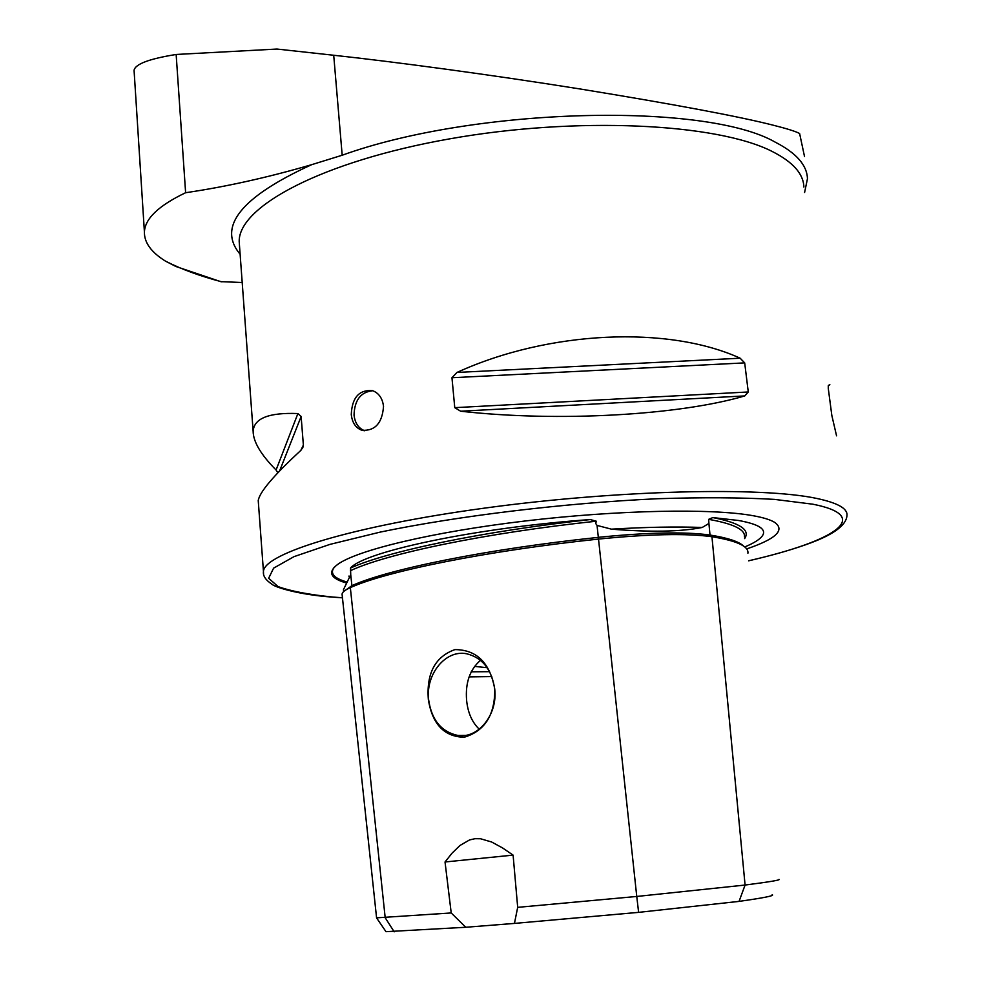 <?xml version="1.0" encoding="UTF-8"?>
<svg xmlns="http://www.w3.org/2000/svg" width="981" height="981" viewBox="0 0 981 981"><rect width="100%" height="100%" fill="white"/><g stroke="black" fill="none" stroke-linecap="round" stroke-linejoin="round"><path stroke-width="1.47" d="M747.902 553.247C748.908 546.331 736.927 540.813 711.948 536.717C686.639 533.259 648.809 534.044 598.484 539.084C486.466 550.881 386.256 571.273 350.34 587.631C345.03 589.986 342.271 592.156 342.062 594.13L342.161 595.038M744.616 538.606C750.539 529.924 739.956 522.922 712.844 517.576L708.662 519.341L708.92 523.449L702.212 527.471C680.606 531.763 650.329 532.327 611.396 529.151L597.049 525.424L595.712 523.511L596.313 521.218L590.255 519.562C482.689 531.297 387.115 551.383 350.524 568.036C364.307 551.494 476.962 527.557 590.255 519.562M350.524 568.036L350.732 574.682L343.448 589.704L343.595 591.003M364.699 430.757C358.543 428.378 354.987 423.142 354.043 415.073C354.533 400.052 360.8 391.934 372.805 390.732M383.522 406.355C382.283 423.118 375.073 431.088 361.915 430.279C355.747 428.023 352.204 422.762 351.272 414.522C352.032 397.575 359.107 389.604 372.498 390.634C378.813 393.001 382.492 398.249 383.522 406.355M428.341 699.478C432.278 724.15 444.209 736.743 464.123 737.258C484.7 731.127 494.927 715.112 494.78 689.226C490.034 662.898 476.741 649.692 454.914 649.606C435.208 656.669 426.355 673.297 428.341 699.478M428.587 699.465C431.493 719.931 441.315 731.936 458.041 735.468C478.323 738.73 497.747 714.548 494.743 689.251C491.8 669.496 482.431 657.675 466.637 653.763C445.766 649.447 425.693 673.861 428.587 699.465M480.506 660.311C469.85 669.569 465.215 682.874 466.6 700.238C467.802 712.611 472.02 722.261 479.268 729.202M712.844 517.576L738.705 520.506C758.877 524.21 766.786 529.286 762.421 535.773C759.981 539.268 754.303 542.898 745.388 546.675M746.664 548.931C776.045 538.925 785.376 530.059 774.647 522.346C770.392 519.746 763.255 517.539 753.249 515.736C712.341 508.195 617.858 509.961 525.08 520.997C432.241 531.996 356.961 550.194 337.648 564.431C327.458 572.205 330.303 578.373 346.195 582.922M474.51 666.381L487.189 667.718M828.185 386.036L829.84 384.65L828.32 385.459L828.258 388.28L831.827 415.417L836.56 435.834M804.592 192.497L807.449 178.763C807.069 165.213 796.364 153.036 775.346 142.22C706.197 102.098 475.074 107.199 342.185 155.231L311.676 164.673C267.923 177.451 225.9 186.807 185.617 192.717C158.628 205.618 144.894 218.726 144.415 232.056C144.207 242.565 151.221 252.252 165.47 261.13L175.857 266.476L220.664 281.633L242.209 282.516M804.518 156.531L799.613 133.514C795.799 131.429 786.97 128.658 773.151 125.176C738.828 116.432 674.572 104.391 580.396 89.026C489.311 74.495 393.639 61.742 333.712 55.255L276.961 49.05L176.151 54.47C149.222 58.799 135.194 64.084 134.066 70.325L134.201 72.459M460.629 411.211C557.772 422.21 679.404 415.233 744.787 395.919L748.27 391.971L744.689 362.884L740.152 358.212C668.564 325.434 548.698 330.474 456.974 372.449L451.959 377.734L454.767 407.667L460.629 411.211L744.787 395.919M258.408 502.934L258.236 500.592C259.511 492.168 273.699 475.454 300.787 450.451L303.374 445.08L301.13 416.496L297.905 413.541C268.953 412.412 254.03 418.311 253.135 431.235C253.208 441.695 260.848 454.632 276.078 470.009L277.77 472.609M465.779 927.266L451.211 912.955L376.532 917.848L385.987 931.68L465.779 927.266L514.449 923.415L638.619 912.367L636.755 896.462L517.686 907.351L514.449 923.415M772.157 894.721C775.002 895.628 763.966 897.86 739.061 901.392L638.619 912.367M451.211 912.955L445.031 861.98L452.045 853.176L460.052 845.426L469.556 839.932L474.927 838.706L480.469 838.743L491.677 842.017L502.517 847.915L513.1 855.113L517.686 907.351M779.024 879.368C780.753 880.018 769.435 881.919 745.082 885.046L636.755 896.462L598.336 537.367C487.152 549.029 387.642 569.336 351.897 585.669L350.732 574.682M445.031 861.98L513.1 855.113M185.617 192.717L176.151 54.47M711.004 536.57L710.011 535.037L708.92 523.449M351.357 587.19L351.897 585.669L343.939 591.31M702.212 527.471C676.559 526.527 646.295 527.091 611.396 529.151M334.116 567.435C329.739 573.419 333.981 578.263 346.833 581.978M748.626 560.825C774.009 554.952 795.137 548.82 812.047 542.407C826.112 537.036 846.407 527.704 846.995 515.258C847.547 508.44 837.443 502.836 816.707 498.434C761.992 486.625 617.343 489.96 484.798 508.084C352.056 526.11 264.073 553.578 263.448 571.445L263.533 573.627M748.626 560.776C834.426 541.254 874.267 516.337 812.844 504.197L774.438 499.378C741.501 497.502 702.629 497.281 657.834 498.716C564.786 502.983 458.335 515.883 380.395 532.058L329.972 544.381L294.006 556.644L273.613 568.134L268.647 578.25L278.064 586.589C290.83 591.187 309.174 594.694 333.123 597.073L342.455 597.76M239.56 246.574L239.192 241.449C238.542 206.501 322.062 161.387 449.433 138.897C576.595 116.224 717.025 123.287 772.072 151.405C792.918 161.939 803.513 173.821 803.88 187.077M342.185 155.231L333.712 55.255M221.939 281.866C200.198 276.164 181.375 269.248 165.47 261.13M240.124 254.251C217.071 226.881 240.921 197.022 311.676 164.673M394.203 931.815L385.19 917.726L350.34 587.631M469.126 676.878L491.8 676.571M471.223 671.801L489.58 671.678M596.313 521.218C485.362 532.965 386.134 553.762 350.413 570.709M743.573 546.086C739.085 541.598 727.902 537.919 710.011 535.037C685.069 531.604 647.84 532.364 598.324 537.318L597.049 525.424M744.456 536.877C745.413 529.63 733.481 523.78 708.662 519.341M739.061 901.392L745.082 885.046L711.948 536.717M301.314 449.936L303.374 445.08M279.585 470.99L301.13 416.496M276.078 470.009L297.905 413.541M454.767 407.667L748.27 391.971M451.959 377.734L744.689 362.884M456.974 372.449L740.152 358.212M349.641 577.601L348.88 576.08M361.915 430.279L364.368 430.733M464.712 735.443L458.041 735.468M342.455 597.834L332.657 597.122M253.135 431.235L239.536 246.28M332.154 597.086C298.089 594.682 274.312 586.957 271.958 584.21C265.655 580.09 262.822 575.835 263.448 571.445L258.236 500.592M343.657 591.555L343.448 589.704M376.581 917.885L342.062 594.13M302.332 448.611L303.276 446.416M144.415 232.056L134.066 70.325"/></g></svg>
